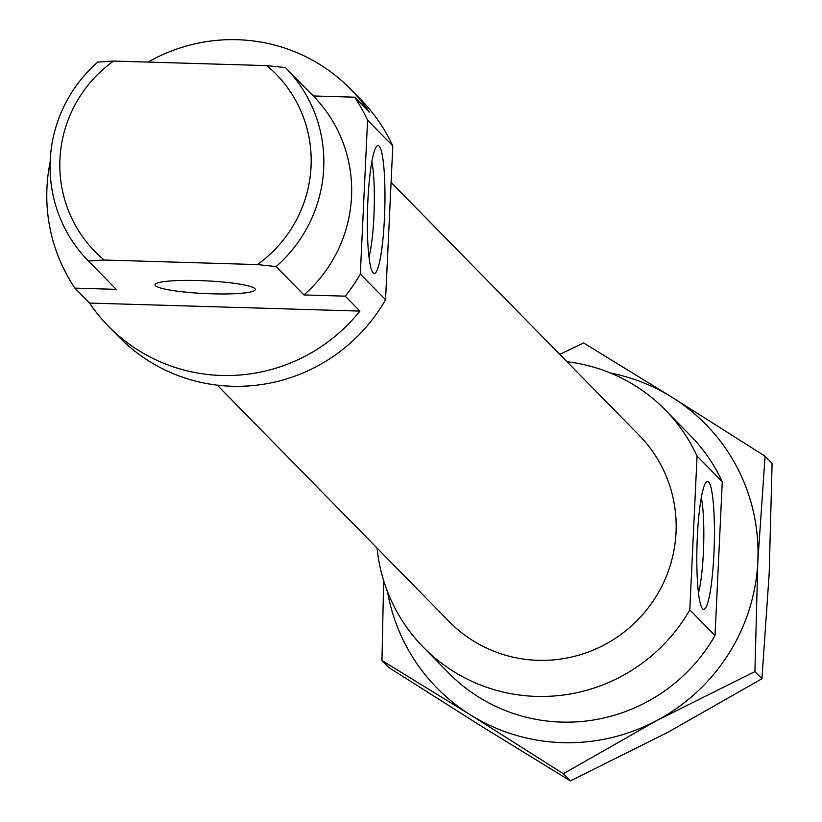 <?xml version="1.0" encoding="UTF-8"?>
<svg xmlns="http://www.w3.org/2000/svg" width="822" height="822" viewBox="0 0 822 822"><rect width="100%" height="100%" fill="white"/><g stroke="black" fill="none" stroke-linecap="round" stroke-linejoin="round"><path stroke-width="1.23" d="M257.44 264.581L276.12 266.585A138.055 135.671 -44.5 0 0 285.511 67.63A138.055 135.671 -44.5 0 0 285.501 67.62L266.831 65.616A126.763 124.574 135.5 0 1 257.44 264.581L104.168 260.019A126.763 124.574 135.5 0 1 113.549 61.054L97.797 62.04A138.055 135.671 -44.5 0 0 88.406 260.995L104.168 260.019M276.12 266.585L303.945 294.944L345.271 296.167L359.913 311.096L89.557 303.061L74.915 288.132L116.241 289.365L88.416 261.006A138.055 135.671 -44.5 0 0 88.416 261.006L116.231 289.354A138.055 135.671 135.5 0 1 116.221 289.344A138.055 135.671 135.5 0 0 116.241 289.365M148.083 62.082A169.435 166.506 135.5 0 1 350.378 88.94A169.435 166.506 135.5 0 1 369.294 112.131L354.652 97.201L313.326 95.979A138.055 135.671 135.5 0 1 313.336 95.989A138.055 135.671 135.5 0 1 303.945 294.944M285.511 67.63L313.336 95.989L285.522 67.63M155.481 285.696A50.204 6.381 -177.3 0 0 208.315 293.69A50.204 6.381 -177.3 0 0 255.354 289.539A50.204 6.381 -177.3 0 0 205.51 280.805A50.204 6.381 -177.3 0 0 155.06 284.813A50.204 6.381 -177.3 0 0 155.481 285.696M266.831 65.616L113.549 61.054M698.464 592.878A54.591 7.347 91.7 0 0 703.653 545.325A54.591 7.347 91.7 0 0 701.3 497.557M702.635 608.804A64.013 8.621 -88.3 0 1 702.574 608.742A64.013 8.621 -88.3 0 1 697.015 545.14A64.013 8.621 -88.3 0 1 706.345 481.969A64.013 8.621 -88.3 0 1 714.246 545.387A64.013 8.621 -88.3 0 1 702.635 608.804M373.167 272.966A64.013 8.621 -88.3 0 1 373.106 272.894A64.013 8.621 -88.3 0 1 367.547 209.291A64.013 8.621 -88.3 0 1 376.866 146.121A64.013 8.621 -88.3 0 1 384.778 209.548A64.013 8.621 -88.3 0 1 373.167 272.966M368.996 257.039A54.591 7.347 91.7 0 0 374.174 209.487A54.591 7.347 91.7 0 0 371.832 161.708M689.802 609.852L697.056 456.046L722.271 481.743L715.017 635.56L689.802 609.852A169.435 166.506 135.5 0 1 423.299 647.171A169.435 166.506 135.5 0 1 377.072 548.079M367.578 120.197L392.803 145.905L385.549 299.722L360.324 274.014L367.578 120.197A169.435 166.506 135.5 0 0 354.652 97.201M360.324 274.014A169.435 166.506 135.5 0 1 345.271 296.167M359.913 311.096A169.435 166.506 135.5 0 1 108.473 326.252A169.435 166.506 135.5 0 1 89.557 303.061M74.915 288.132A169.435 166.506 135.5 0 1 50.142 162.078M385.549 299.722A169.435 166.506 135.5 0 1 119.046 337.03L108.473 326.252M350.378 88.94L360.95 99.719A169.435 166.506 135.5 0 1 392.803 145.905M715.017 635.56A169.435 166.506 135.5 0 1 448.524 672.879L423.299 647.171M567.016 361.742A169.435 166.506 135.5 0 1 665.204 409.859L690.418 435.568A169.435 166.506 135.5 0 1 722.271 481.743M391.077 182.402L639.218 435.352A133.041 130.739 135.5 0 1 676.023 532.43A133.041 130.739 135.5 0 1 590.72 651.106A133.041 130.739 135.5 0 1 449.285 621.679L217.244 385.148M665.204 409.859A169.435 166.506 135.5 0 1 697.056 456.046M387.491 591.645A188.259 185.012 -44.5 0 0 470.492 714.893A188.259 185.012 -44.5 0 0 656.953 720.442L563.368 773.738L470.492 714.893L381.973 660.498L389.012 667.659L481.877 726.504L570.396 780.9L668.348 732.042L761.943 678.746L769.197 573.283L772.094 463.361L765.066 456.2L757.812 561.673A188.259 185.012 -44.5 0 0 672.191 397.365A188.259 185.012 -44.5 0 0 610.376 372.993M381.973 660.498L383.648 580.609M559.761 354.344L583.682 342.969L672.191 397.365L765.066 456.2M757.812 561.673L754.915 671.584L656.953 720.442A188.259 185.012 -44.5 0 0 757.812 561.673M761.943 678.746L754.915 671.584M570.396 780.9L563.368 773.738"/></g></svg>
